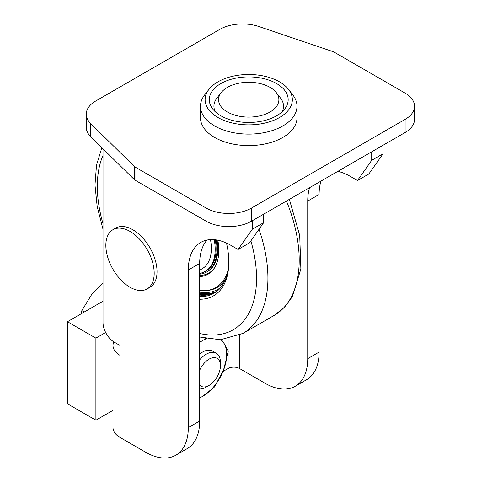 <?xml version="1.0" encoding="UTF-8"?>
<svg xmlns="http://www.w3.org/2000/svg" width="482" height="482" viewBox="0 0 482 482"><rect width="100%" height="100%" fill="white"/><g stroke="black" fill="none" stroke-linecap="round" stroke-linejoin="round"><path stroke-width="0.72" d="M199.681 292.158A69.926 40.374 -120 0 0 217.912 289.327A69.926 40.374 -120 0 0 221.039 287.164M199.681 276.608A51.905 29.968 -120 0 0 214.261 268.257A51.905 29.968 -120 0 0 218.81 250.447A51.905 29.968 -120 0 0 217.84 240.187M199.681 274.168A49.303 28.468 -120 0 0 206.76 271.956A49.303 28.468 -120 0 0 216.972 249.381A49.303 28.468 -120 0 0 216.087 239.879M199.681 273.378A48.055 27.745 -120 0 0 205.224 271.396A48.055 27.745 -120 0 0 215.177 249.399A48.055 27.745 -120 0 0 214.231 239.662M205.224 271.396L206.133 270.872A48.055 27.745 -120 0 0 216.087 248.875A48.055 27.745 -120 0 0 215.255 239.771M105.847 245.374A34.18 19.732 -120 0 0 120.765 279.777A34.18 19.732 -120 0 0 147.106 288.929A34.18 19.732 -120 0 0 154.186 273.282A34.18 19.732 -120 0 0 139.268 238.885A34.18 19.732 -120 0 0 112.927 229.727A34.18 19.732 -120 0 0 105.847 245.374M147.106 288.929L149.95 287.29A34.18 19.732 -120 0 0 157.03 271.643A34.18 19.732 -120 0 0 142.106 237.246A34.18 19.732 -120 0 0 115.77 228.088L112.927 229.727M199.681 354.059A20.105 11.61 -60 0 1 202.524 352.083A20.105 11.61 -60 0 1 212.574 351.089L216.273 353.222A20.105 11.61 -60 0 1 220.437 362.428L220.437 365.711A16.087 9.285 120 0 0 209.061 359.144A16.087 9.285 120 0 0 199.681 370.272M199.681 385.118A16.087 9.285 120 0 0 209.061 385.413L206.218 387.052A20.105 11.61 -60 0 1 199.681 388.986M199.681 359.837A20.105 11.61 -60 0 1 206.218 354.222A20.105 11.61 -60 0 1 216.273 353.222M215.159 292.55A71.378 41.211 60 0 1 199.681 295.074M226.486 243.067A73.385 42.368 60 0 1 228.823 262.202A73.385 42.368 60 0 1 199.681 299.232M199.681 296.557A71.378 41.211 -120 0 0 214.044 293.237A71.378 41.211 -120 0 0 228.817 261.377M208.917 89.399L204.681 94.87A48.254 27.86 0 0 0 200.476 106.245A48.254 27.86 0 0 0 214.611 125.947A48.254 27.86 0 0 0 267.197 131.984A48.254 27.86 0 0 0 296.984 106.245A48.254 27.86 0 0 0 292.779 94.87L288.543 89.399A43.609 25.178 0 0 0 279.566 81.874A43.609 25.178 0 0 0 208.917 89.399A43.609 25.178 0 0 0 217.888 117.481A43.609 25.178 0 0 0 273.463 120.416A43.609 25.178 0 0 0 288.543 89.399M200.476 106.245L200.476 117.735A48.254 27.86 0 0 0 214.611 137.436A48.254 27.86 0 0 0 267.197 143.473A48.254 27.86 0 0 0 296.984 117.735L296.984 106.245M276.62 83.573A39.446 22.774 0 0 0 226.359 80.922A39.446 22.774 0 0 0 212.719 108.974A39.446 22.774 0 0 0 220.834 115.782A39.446 22.774 0 0 0 284.735 108.974A39.446 22.774 0 0 0 276.62 83.573M221.196 92.568A30.161 17.412 0 0 0 227.402 111.993A30.161 17.412 0 0 0 265.829 114.023A30.161 17.412 0 0 0 276.258 92.568A30.161 17.412 0 0 0 270.053 87.369A30.161 17.412 0 0 0 221.196 92.568L216.96 98.045A34.8 20.093 0 0 0 215.237 111.71M282.217 111.71A34.8 20.093 0 0 0 280.5 98.045L276.258 92.568M210.477 239.602A44.236 25.54 60 0 1 209.345 260.033A44.236 25.54 60 0 1 202.175 268.745L199.681 270.185M206.218 387.052L209.061 385.413A16.087 9.285 120 0 0 220.437 365.711M228.275 351.143L223.455 342.461A34.18 19.732 -60 0 1 223.455 370.369L228.275 351.143M112.999 410.339L95.894 420.214L67.462 403.796L67.462 321.717L103.003 301.196M95.894 420.214L95.894 338.129L67.462 321.717M95.894 338.129L105.654 332.496M199.681 397.945L202.524 396.409L214.321 387.106L223.455 370.369A34.18 19.732 -60 0 1 202.524 396.409A34.18 19.732 -60 0 1 199.681 397.855M309.619 187.649A60.316 34.825 -120 0 0 307.733 201.054L307.733 358.65A60.316 34.825 -120 0 1 295.237 386.263A60.316 34.825 -120 0 1 265.076 383.274L239.488 368.501A8.043 4.645 0 0 0 228.113 368.501L223.033 371.435M357.487 180.533L371.706 160.307L383.082 153.74L368.863 173.966L357.487 180.533L350.384 176.424A60.316 34.825 -120 0 0 337.828 171.363M371.706 151.8L371.706 160.307M383.082 145.233L383.082 153.74M263.654 222.684L249.441 242.916L238.066 249.477L252.285 229.251L263.654 222.684L263.654 214.183M103.003 148.787L103.003 322.536A16.087 9.285 -120 0 0 114.379 342.232L120.066 345.516L120.066 355.367A24.13 13.93 0 0 1 112.999 345.516L112.999 427.6A24.13 13.93 0 0 0 120.066 437.451L145.654 452.224A60.316 34.825 -120 0 0 175.816 455.213A60.316 34.825 -120 0 0 188.305 427.6L188.305 269.998A60.316 34.825 60 0 1 200.801 242.386A60.316 34.825 60 0 1 230.956 245.374L238.066 249.477M252.285 229.251L252.285 220.75M188.305 427.6L199.681 421.033L199.681 263.437A60.316 34.825 60 0 1 207.025 240.042M320.994 181.081A60.316 34.825 -120 0 0 319.102 194.487L319.102 352.083A60.316 34.825 60 0 1 306.612 379.696L295.237 386.263M113.824 341.901A24.13 13.93 0 0 0 112.999 345.516M84.26 312.017L81.844 310.625L80.988 313.903M103.003 283.012L91.773 294.345L81.844 310.625M199.681 290.489A67.323 38.867 -120 0 0 205.061 290.664A67.323 38.867 -120 0 0 228.1 269.992M199.681 293.243A71.173 41.091 -120 0 0 216.984 291.23M199.681 294.508A71.173 41.091 -120 0 0 216.623 291.514M405.115 93.11A32.167 18.575 180 0 1 414.538 106.245A32.167 18.575 180 0 1 405.115 119.379L251.574 208.025A32.167 18.575 180 0 1 206.079 208.025L134.99 166.989A4.019 2.32 180 0 1 134.37 166.519L90.706 123.555A32.167 18.575 180 0 1 86.284 114.156A32.167 18.575 180 0 1 95.707 101.021L219.774 29.39A32.167 18.575 180 0 1 258.798 26.504L333.225 51.713A4.019 2.32 180 0 1 334.032 52.074L405.115 93.11M414.538 106.245L414.538 119.379A32.167 18.575 180 0 1 405.115 132.514L251.574 221.16A32.167 18.575 180 0 1 206.079 221.16L134.99 180.117A4.019 2.32 180 0 1 134.37 179.653L90.706 136.683A32.167 18.575 180 0 1 86.284 127.284L86.284 114.156M220.846 339.726A34.18 19.732 -60 0 1 223.455 342.461L221.413 339.696M205.826 338.521L202.524 340.593A34.18 19.732 -60 0 1 206.543 338.659M199.681 342.431A34.18 19.732 -60 0 1 202.524 340.593L199.681 342.13M199.681 421.033A60.316 34.825 60 0 1 187.185 448.646L175.816 455.213M205.061 290.664L206.374 290.586A67.938 39.223 -120 0 0 225.6 279.192M199.681 275.439A51.291 29.613 -120 0 0 214.623 267.697M206.76 271.956L207.597 271.468A49.303 28.468 -120 0 0 217.81 248.899A49.303 28.468 -120 0 0 217.039 240.036M259.027 229.275A120.639 69.649 60 0 1 267.92 278.21A120.639 69.649 60 0 1 242.934 333.436L274.216 315.379A120.639 69.649 -120 0 0 299.202 260.153A120.639 69.649 -120 0 0 286.465 201.018M199.681 333.478A112.595 65.004 -120 0 0 250.881 240.867M103.003 155.439A112.595 65.004 -120 0 0 103.003 223.684M239.488 368.501L239.488 335.237M199.681 263.437L188.305 269.998M307.733 201.054L319.102 194.487M120.066 437.451L120.066 355.367M90.706 136.683L90.706 123.555M134.37 179.653L134.37 166.519M134.99 180.117L134.99 166.989M206.079 221.16L206.079 208.025M251.574 221.16L251.574 208.025M405.115 132.514L405.115 119.379M307.733 358.65L319.102 352.083M228.113 368.501L228.113 352.203M228.113 350.739L228.113 338.882M199.681 337.02L220.395 339.744L242.934 333.436M289.357 199.343L299.708 235.427L300.87 268.974L292.321 296.713L284.392 307.408L274.216 315.379M101.877 147.685L96.514 165.079L94.978 184.986L97.195 206.645L103.003 229.215"/></g></svg>

